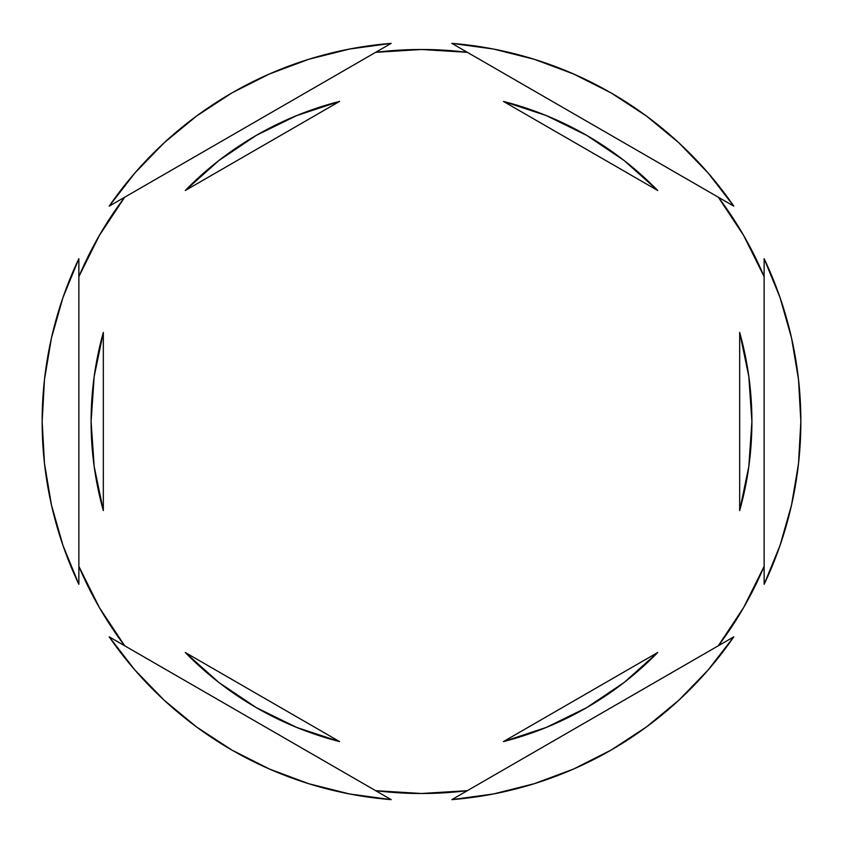 <?xml version="1.0" encoding="UTF-8"?>
<svg xmlns="http://www.w3.org/2000/svg" width="843" height="843" viewBox="0 0 843 843"><rect width="100%" height="100%" fill="white"/><g stroke="black" fill="none" stroke-linecap="round" stroke-linejoin="round"><path stroke-width="1.26" d="M718.289 197.199A372.005 372.005 0 0 1 764.137 276.63L743.663 235.492L718.289 197.199M375.641 52.329A372.005 372.005 0 0 1 467.359 52.329L421.5 49.495L375.641 52.329M78.863 276.63A372.005 372.005 0 0 1 124.711 197.199L99.337 235.492L78.863 276.63M798.521 463.481L800.85 421.5A379.35 379.35 0 0 1 764.137 584.304L780.049 545.389L791.556 504.946L798.521 463.481A379.35 379.35 0 0 0 798.521 463.46M91.097 421.5A330.403 330.403 0 0 0 91.097 421.521A330.403 330.403 0 0 1 103.331 332.416L94.174 376.536L91.097 421.5L94.174 466.464L103.331 510.584A330.403 330.403 0 0 1 91.097 421.5M657.73 190.507L503.429 101.413A330.403 330.403 0 0 1 657.73 190.507L624.105 160.507L586.696 135.365L546.222 115.544L503.429 101.413L657.73 190.507L624.105 160.507M748.826 376.536L739.669 332.416A330.403 330.403 0 0 1 739.669 510.584L748.826 466.464L751.903 421.5L748.826 376.536L739.669 332.416L739.669 510.584L748.826 466.464M657.73 652.493A330.403 330.403 0 0 1 503.429 741.587L546.222 727.456L586.696 707.635L624.105 682.493L657.73 652.493L503.429 741.587L657.73 652.493L624.105 682.493M185.27 652.493L339.571 741.587A330.403 330.403 0 0 1 185.27 652.493L218.895 682.493L256.304 707.635L296.778 727.456L339.571 741.587L185.27 652.493L218.895 682.493M94.174 466.464L103.331 510.584L103.331 332.416L94.174 376.536M451.827 43.362L733.81 206.166L708.067 172.931L678.794 142.741L646.37 115.986L611.175 92.972L573.651 74.005L534.262 59.295L493.492 49.042L451.827 43.362A379.35 379.35 0 0 1 733.81 206.166L451.827 43.362M764.137 258.696L764.137 584.304L764.137 258.696A379.35 379.35 0 0 1 800.85 421.5L798.521 379.519L791.556 338.054L780.049 297.611L764.137 258.696M733.81 636.834L451.827 799.638L493.492 793.958L534.262 783.705L573.651 768.995L611.175 750.028L646.37 727.014L678.794 700.259L708.067 670.069L733.81 636.834A379.35 379.35 0 0 1 451.827 799.638L733.81 636.834M391.173 799.638L109.19 636.834L134.933 670.069L164.206 700.259L196.63 727.014L231.825 750.028L269.349 768.995L308.738 783.705L349.508 793.958L391.173 799.638A379.35 379.35 0 0 1 109.19 636.834L391.173 799.638M78.863 584.304L78.863 258.696L62.951 297.611L51.444 338.054L44.479 379.519L42.15 421.5L44.479 463.481L51.444 504.946L62.951 545.389L78.863 584.304A379.35 379.35 0 0 1 78.863 258.696L78.863 584.304M109.19 206.166L391.173 43.362L349.508 49.042L308.738 59.295L269.349 74.005L231.825 92.972L196.63 115.986L164.206 142.741L134.933 172.931L109.19 206.166A379.35 379.35 0 0 1 391.173 43.362L109.19 206.166M124.711 645.801A372.005 372.005 0 0 1 78.863 566.37L99.337 607.508L124.711 645.801M467.359 790.671A372.005 372.005 0 0 1 375.641 790.671L421.5 793.505L467.359 790.671M764.137 566.37A372.005 372.005 0 0 1 718.289 645.801L743.663 607.508L764.137 566.37M185.27 190.507L339.571 101.413L185.27 190.507L218.895 160.507L185.27 190.507A330.403 330.403 0 0 1 339.571 101.413L296.778 115.544L256.304 135.365L218.895 160.507M739.669 332.416L739.669 510.584M103.331 510.584L103.331 332.416"/></g></svg>
